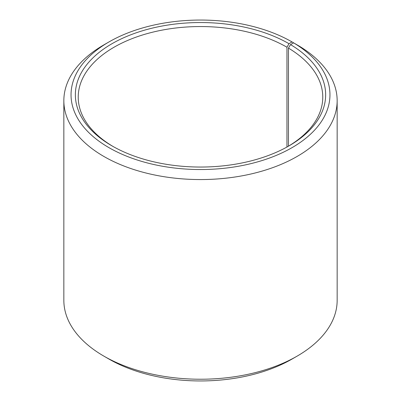 <?xml version="1.0" encoding="UTF-8"?>
<svg xmlns="http://www.w3.org/2000/svg" width="401" height="401" viewBox="0 0 401 401"><rect width="100%" height="100%" fill="white"/><g stroke="black" fill="none" stroke-linecap="round" stroke-linejoin="round"><path stroke-width="0.6" d="M287.963 146.47A122.27 70.591 -0 0 0 322.77 97.142A122.27 70.591 -0 0 0 288.454 48.105L288.454 146.18M297.131 44.897L292.043 41.94L288.991 43.704A125.147 72.255 -0 0 0 112.009 43.704A125.147 72.255 -0 0 0 112.004 145.884A125.147 72.255 -0 0 0 288.996 145.884A125.147 72.255 -0 0 0 290.524 44.601L288.454 48.105M292.043 41.94A129.463 74.746 -0 0 0 108.957 41.945A129.463 74.746 -0 0 0 108.957 147.648A129.463 74.746 -0 0 0 291.241 148.104A129.463 74.746 -0 0 0 293.627 42.872L290.524 44.601M108.957 41.945L103.869 44.877A136.656 78.897 -0 0 0 63.844 100.666A136.656 78.897 -0 0 0 103.869 156.455A136.656 78.897 -0 0 0 252.795 173.558A136.656 78.897 -0 0 0 337.156 100.666A136.656 78.897 -0 0 0 298.8 45.859L293.627 42.872M63.844 100.666L63.844 300.334A136.656 78.897 -0 0 0 103.869 356.123L108.957 359.06A129.463 74.746 -0 0 0 292.043 359.055L297.131 356.123A136.656 78.897 -0 0 0 337.156 300.334L337.156 100.666M297.131 356.123A136.656 78.897 -0 0 1 103.869 356.123L108.957 359.055A129.463 74.746 -0 0 0 108.957 359.055A129.463 74.746 -0 0 0 108.957 359.06M288.991 43.704L286.956 47.228A122.27 70.591 -0 0 0 153.708 31.925A122.27 70.591 -0 0 0 78.23 97.142A122.27 70.591 -0 0 0 113.037 146.47M286.956 47.228L286.956 147.032"/></g></svg>

